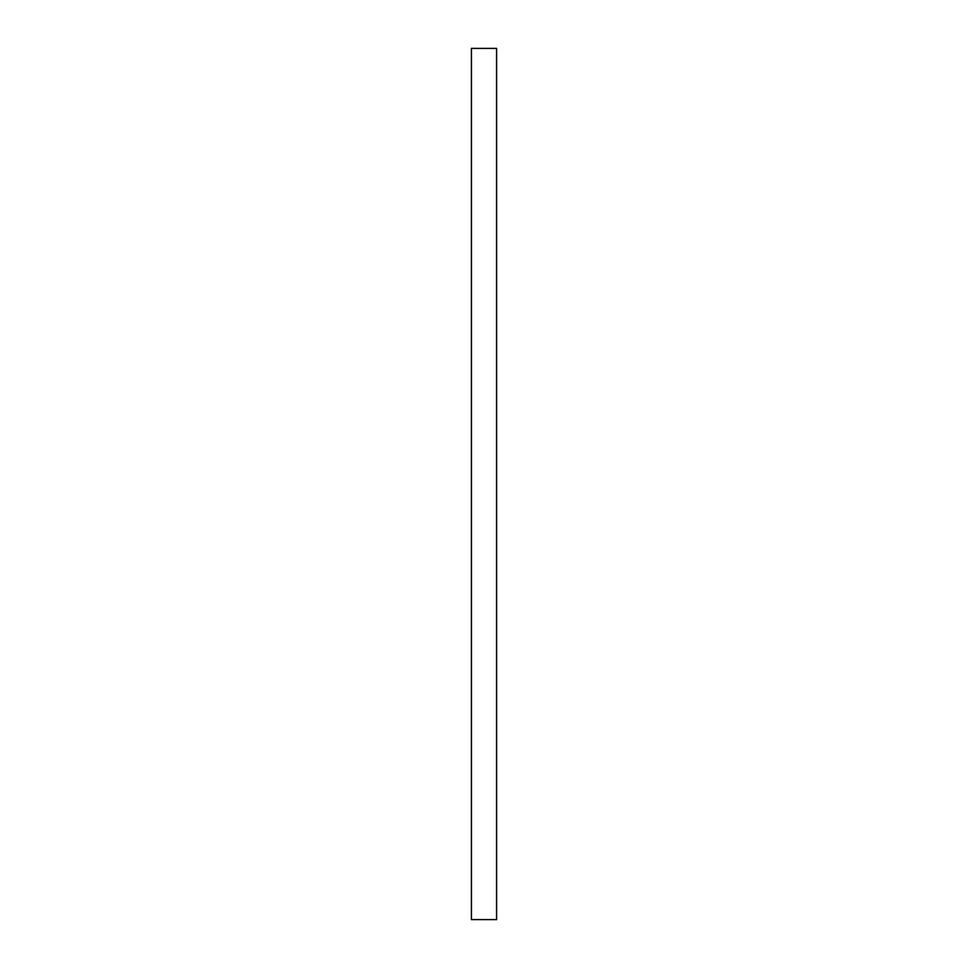 <?xml version="1.0" encoding="UTF-8"?>
<svg xmlns="http://www.w3.org/2000/svg" width="968" height="968" viewBox="0 0 968 968"><rect width="100%" height="100%" fill="white"/><g stroke="black" fill="none" stroke-linecap="round" stroke-linejoin="round"><path stroke-width="1.45" d="M496.584 48.4L496.584 919.6L471.416 919.6L471.416 48.4L496.584 48.4"/></g></svg>
